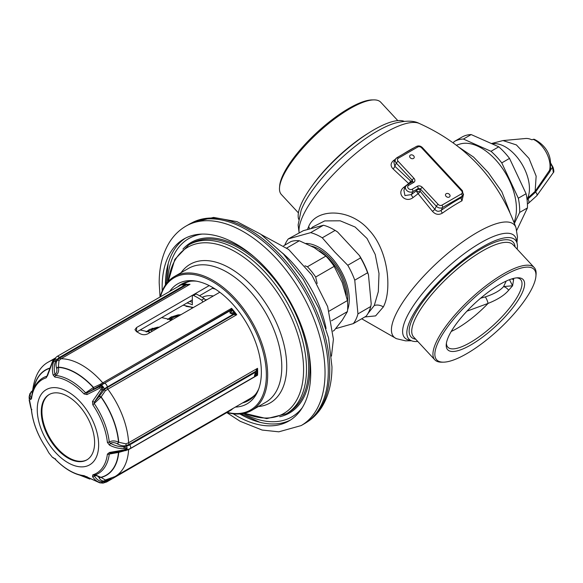 <?xml version="1.0" encoding="UTF-8"?>
<svg xmlns="http://www.w3.org/2000/svg" width="583" height="583" viewBox="0 0 583 583"><rect width="100%" height="100%" fill="white"/><g stroke="black" fill="none" stroke-linecap="round" stroke-linejoin="round"><path stroke-width="0.87" d="M52.725 361.445L53.738 359.602L54.999 358.771L55.494 361.62C54 365.366 53.818 369.607 54.962 374.352L55.669 375.452A55.239 31.897 60 0 1 85.431 392.629L87.005 392.847L99.183 386.842C101.369 386.128 102.557 385.961 102.754 386.34L103.22 386.923L102.112 390.486L94.395 402.044L94.388 403.771A55.239 31.897 60 0 1 109.269 442.125L110.413 443.328C115.026 445.755 119.544 446.906 123.953 446.782L127.101 448.465L127.101 449.085C127.378 449.384 126.329 449.916 123.953 450.688L110.413 453.18L109.269 454.07A55.239 31.897 60 0 1 96.297 474.526A55.239 31.897 60 0 1 94.388 475.24L94.395 475.968C96.37 475.254 97.951 475.859 99.132 477.79L99.227 477.98C100.487 480.21 102.244 481.208 104.51 480.99L107.243 480.13A1.836 1.064 60 0 1 107.345 479.612M99.227 477.98A1.836 1.275 153.3 0 1 101.143 477.441L105.334 479.998L114.997 476.573A66.243 38.245 60 0 0 128.617 449.631L118.75 452.393L109.269 454.07A1.836 1.195 -172.9 0 1 107.403 454.121A54.124 31.249 60 0 1 92.828 474.861L92.515 476.566C94.65 479.94 97.448 482.003 100.91 482.746L102.921 483.088L99.912 482.841L84.047 475.641A54.124 31.249 60 0 1 54.889 458.806L52.419 457.32L48.761 452.765L46.115 447.89A54.124 31.249 60 0 1 31.54 410.315L29.15 398.24L29.172 396.608L30.651 399.595L31.54 398.612A54.124 31.249 60 0 1 46.115 377.871L47.595 375.496L52.813 361.453L54.583 358.924L53.811 361.358C52.193 365.373 51.96 369.921 53.111 375L54.889 377.092A54.124 31.249 60 0 1 84.047 393.926L86.998 394.567L102.761 386.631L92.515 401.432L92.828 404.842A54.124 31.249 60 0 1 107.403 442.417L109.466 445.099C114.399 447.598 119.238 448.772 123.96 448.626L127.021 448.808L123.96 449.959L109.466 452.459L107.403 454.121M233.193 408.333L230.919 410.228L232.522 408.719M255.376 394.509A66.243 38.245 60 0 1 250.435 398.378L114.997 476.573M213.247 287.805L199.517 295.734M192.332 299.881L136.918 331.873M182.377 283.659A67.162 38.777 -120 0 0 179.812 285.59M249.517 399.938A67.162 38.777 60 0 1 244.503 401.804M196.478 281.174A67.162 38.777 -120 0 0 181.393 284.198A67.162 38.777 -120 0 0 177.859 286.719M258.714 388.97A67.162 38.777 60 0 1 248.555 400.528A67.162 38.777 60 0 1 242.55 402.926M169.697 291.427A69.29 40.001 -120 0 1 194.89 280.926A69.29 40.001 -120 0 1 261.359 372.151A69.29 40.001 60 0 1 258.138 390.479A69.29 40.001 60 0 1 235.335 407.094M227.195 412.378A76.366 44.089 60 0 0 266.365 375.037A76.366 44.089 -120 0 0 219.849 286.435A76.366 44.089 -120 0 0 160.449 296.769M174.375 276.561L188.506 268.406A77.284 44.621 -120 0 1 248.059 289.11A77.284 44.621 -120 0 1 281.793 366.882A77.284 44.621 -120 0 1 265.782 402.263L251.659 410.417A77.284 44.621 60 0 0 267.67 375.037A77.284 44.621 -120 0 0 233.929 297.264A77.284 44.621 -120 0 0 174.375 276.561A77.284 44.621 -120 0 0 160.165 296.929M251.659 410.417A77.284 44.621 60 0 1 226.911 412.538M302.264 407.721A102.987 59.459 60 0 1 243.381 413.485M202.017 234.082A102.987 59.459 -120 0 0 167.583 282.201M165.412 285.029A105.049 60.654 60 0 1 185.562 238.097M239.846 413.952A105.049 60.654 -120 0 0 290.567 419.964M233.178 413.777A105.049 60.654 -120 0 0 288.964 420.948A105.049 60.654 -120 0 0 310.724 372.858A105.049 60.654 60 0 0 264.864 267.131A105.049 60.654 60 0 0 183.915 238.986A105.049 60.654 60 0 0 162.154 287.084A105.049 60.654 -120 0 0 162.227 290.881M186.006 226.095L189.264 224.215A115.172 66.498 60 0 1 190.852 223.347A115.172 66.498 60 0 1 279.038 256.163A115.172 66.498 60 0 1 328.287 370.977A115.172 66.498 60 0 1 305.98 422.755A115.172 66.498 60 0 1 304.435 423.703L301.178 425.575A115.172 66.498 -120 0 0 325.037 372.858A115.172 66.498 60 0 0 274.761 256.95A115.172 66.498 60 0 0 186.006 226.095C179.258 230.037 173.734 235.452 169.42 242.339C162.562 253.598 159.152 267.131 159.195 282.952L160.041 297.002M333.024 331.122L334.146 330.474L342.287 320.162L347.417 311.592L331.494 320.788M317.145 283.476L315.687 277.034A49.679 28.684 -120 0 0 307.416 266.752L304.953 265.804M347.417 311.592A49.679 28.684 -120 0 0 347.417 300.573L342.287 282.602L334.146 266.373L315.687 277.034M347.417 300.573L329.096 311.147M334.146 266.373A49.679 28.684 -120 0 0 325.882 256.09L314.113 247.564L299.349 240.764L286.792 248.015M325.882 256.09L307.416 266.752M299.349 240.764A49.679 28.684 -120 0 0 291.077 241.508L283.732 245.749M305.966 243.446A42.362 24.457 -120 0 1 331.217 257.241A42.362 24.457 60 0 1 347.599 309.843M335.699 328.644L353.291 323.623A54.285 31.336 -120 0 0 357.947 313.894L354.756 280.183L367.582 272.771L368.456 274.724L371.203 303.787L370.773 306.483A54.285 31.336 -120 0 1 366.117 316.219L353.291 323.623M310.63 232.646L288.323 238.892L303.335 230.686L323.456 225.242L310.63 232.646A54.285 31.336 60 0 1 322.275 237.813L334.562 251.812L347.767 265.28A54.285 31.336 60 0 1 354.756 280.183M322.275 237.813L335.101 230.409L337.506 231.925L359.492 255.609L360.593 257.875A54.285 31.336 60 0 1 367.582 272.771M347.767 265.28L360.593 257.875M323.456 225.242A54.285 31.336 60 0 1 333.636 229.534A54.285 31.336 60 0 1 335.101 230.409M288.323 238.892A54.285 31.336 -120 0 0 284.796 245.137M357.947 313.894L370.773 306.483M359.492 255.609A53.359 30.812 60 0 1 368.456 274.724M333.636 229.534L334.285 229.906A53.359 30.812 60 0 1 337.506 231.925M367.895 313.61L374.279 305.514L378.316 291.653L379.008 273.5L375.226 254.465L367.035 238.476L355.12 227.02L340.18 220.804L324.702 220.913L312.656 227.02L310.972 228.543M364.827 316.963L375.612 315.891L383.344 306.92C391.936 290.779 388.825 250.974 369.214 230.27C350.091 207.657 315.95 208.24 308.677 226.496L307.481 229.52M517.172 249.181A72.686 21.841 -42.9 0 0 515.394 240.109A72.686 21.841 -42.9 0 0 465.059 258.597A72.686 21.841 -42.9 0 0 410.731 319.229A72.686 21.841 137.1 0 0 408.858 339.007A72.686 21.841 137.1 0 0 417.778 341.456M395.456 159.21A92.719 27.86 137.1 0 0 393.554 160.536C390.472 163.204 390.297 165.98 393.037 168.866L408.727 183.565L410.767 181.153L410.651 182.858M413.93 147.871L413.179 148.206A2.762 1.713 -118.4 0 0 413.252 148.264M418.135 193.702L432.448 211.323C435.428 214.595 438.737 215.2 442.373 213.13A92.719 27.86 -42.9 0 1 461.998 200.792L463.543 194.066M406.832 185.205A4.598 3.491 25.6 0 0 405.666 186.436A4.598 3.491 25.6 0 0 407.371 191.013A4.598 3.491 25.6 0 0 412.808 191.639L418.011 188.637L416.575 190.641A2.762 0.896 -126.6 0 0 418.142 193.702L420.321 191.443C418.558 191.975 417.311 191.705 416.583 190.641A99.219 29.813 137.1 0 0 411.394 194.584A2.762 0.729 -127.9 0 0 413.099 197.542C405.469 203.656 395.959 193.396 403.684 187.405A96.457 28.982 -42.9 0 1 408.727 183.565A2.762 0.896 53.4 0 0 408.982 183.82M404.128 121.308A72.686 21.841 -42.9 0 0 352.518 144.555A72.686 21.841 -42.9 0 0 302.074 202.184A72.686 21.841 137.1 0 0 298.642 219.237M279.534 187.464L279.68 185.729A66.455 19.968 137.1 0 1 283.192 174.557A66.455 19.968 -42.9 0 1 324.775 125.578A66.455 19.968 -42.9 0 1 372.122 99.912L373.863 99.89A67.81 20.376 -42.9 0 0 325.547 126.081A67.81 20.376 -42.9 0 0 283.119 176.066A67.81 20.376 137.1 0 0 279.534 187.464A67.81 20.376 137.1 0 0 281.37 194.518L298.423 212.89M373.863 99.89A67.81 20.376 -42.9 0 1 380.765 102.244L397.817 120.615M466.925 311.176L488.095 303.4A7.36 2.266 72.9 0 0 485.26 296.907C493.983 294.058 500.097 290.611 503.595 286.559L512.581 285.779L509.506 279.709M480.581 298.226L485.26 296.907M451.235 331.457A49.679 14.932 137.1 0 0 488.095 303.4C497.678 299.582 504.535 295.195 508.668 290.232A7.36 5.028 42.2 0 0 503.595 286.559L506.204 281.093M508.668 290.232L512.581 285.779L513.565 279.986A7.36 5.859 5.3 0 0 511.976 278.863M446.418 343.103A49.679 14.932 137.1 0 0 447.81 347.155A49.679 14.932 137.1 0 0 482.214 334.518A49.679 14.932 137.1 0 0 519.344 293.067A49.679 14.932 -42.9 0 0 520.626 279.549A49.679 14.932 -42.9 0 0 516.691 277.865M513.565 279.986L513.674 278.397M448.983 335.67A51.523 15.479 -42.9 0 1 481.215 297.694A51.523 15.479 -42.9 0 1 517.93 277.792A51.523 15.479 -42.9 0 1 521.843 293.606A51.523 15.479 137.1 0 1 477.113 341.026A51.523 15.479 137.1 0 1 446.257 344.334A51.523 15.479 137.1 0 1 448.983 335.67M443.474 362.16A66.455 19.968 137.1 0 1 438.423 341.769A66.455 19.968 -42.9 0 1 496.111 280.605A66.455 19.968 -42.9 0 1 535.908 276.342A66.455 19.968 -42.9 0 1 532.396 287.514A66.455 19.968 137.1 0 1 490.82 336.493A66.455 19.968 137.1 0 1 443.474 362.16L441.732 362.181A67.81 20.376 137.1 0 1 434.831 359.828A67.81 20.376 137.1 0 1 436.58 341.368A67.81 20.376 -42.9 0 1 487.264 284.803A67.81 20.376 -42.9 0 1 534.225 267.553A67.81 20.376 -42.9 0 1 536.061 274.608L535.908 276.342M192.426 307.248A42.319 24.435 -120 0 0 191.698 308.079M219.813 292.243L147.637 333.913C145.043 335.079 142.441 334.963 139.833 333.571A66.243 38.245 -120 0 0 136.575 331.691L134.964 329.643L136.575 327.529L136.575 331.691M209.217 285.59L136.575 327.529M190.014 281.298A66.243 38.245 -120 0 0 184.192 283.644L183.368 284.118M128.668 449.34A1.836 1.064 -120 0 0 128.617 449.631L257.555 375.197L257.096 373.958L256.28 375.051L254.436 375.918L256.848 372.493L257.555 368.318L256.192 370.467A1.844 0.627 2.4 0 1 257.096 371.007A66.702 38.514 60 0 1 257.096 373.958L256.192 375.452L257.555 375.197A66.243 38.245 -120 0 0 257.65 371.808A66.243 38.245 -120 0 0 257.555 368.318L128.617 442.752L125.921 443.831L118.75 442.278A60.843 35.126 -120 0 0 101.143 396.899L92.828 404.842M109.466 452.459L110.231 453.224M118.4 451.861A1.836 0.918 -97.7 0 1 118.75 452.393A60.843 35.126 -120 0 1 101.143 477.441L95.372 474.905M92.515 476.566A1.836 1.29 149.8 0 0 94.395 475.968C96.319 479.139 98.891 481.062 102.112 481.762L102.921 483.088M103.22 483.059L102.754 483.103M87.005 476.632L86.998 477.054M99.635 482.79A1.836 0.918 -80.3 0 0 99.773 482.833L84.87 476.129A1.836 1.385 -84.2 0 1 84.047 475.641M32.524 391.208L32.007 394.523M30.651 392.782L30.724 392.957C29.762 395.07 30.039 396.68 31.555 397.803L30.651 399.595M29.172 396.571L29.886 393.729L32.582 390.479M31.409 398.065A1.836 1.195 7.1 0 0 31.54 398.612M54.685 358.414L48.753 361.839C39.68 366.547 34.251 376.582 32.466 391.936L32.546 392.381M187.493 284.409L190.014 284.293L186.298 284.978L181.247 284.868L183.2 284.14L181.32 284.723L57.076 356.453L54.153 359.055A2.762 1.283 -142.8 0 0 54.073 359.208M187.478 284.402L187.398 284.883L187.478 284.402L185.773 284.074A1.836 0.649 -83.7 0 1 185.853 284.074A1.836 0.649 -83.7 0 1 186.298 284.978L59.852 357.984L59.43 357.452L185 284.956A1.836 0.823 -94.8 0 0 184.206 284.045L181.32 284.723M185.773 284.074L183.098 284.147M187.588 284.387A66.243 38.245 -120 0 1 190.014 284.293L61.084 358.734A1.836 1.064 -120 0 1 59.852 357.984L57.571 360.017C55.99 361.992 55.633 364.608 56.5 367.858A1.836 0.612 163 0 0 58.344 367.13L58.424 367.392C59.109 371.131 58.191 373.812 55.669 375.452A1.836 1.385 95.8 0 0 54.889 377.092M86.998 394.567A1.836 0.926 69.2 0 1 87.005 392.847L103.898 383.41A1.836 1.064 60 0 1 102.666 382.747A66.243 38.245 60 0 0 61.084 358.734L59.007 360.586L58.344 367.13A60.843 35.126 -120 0 1 93.557 387.462L100.174 384.357L231.604 308.305L230.773 309.923A1.844 1.669 -15.8 0 1 232.413 310.345L231.604 308.305A66.243 38.245 -120 0 1 236.756 314.725L233.637 312.663L230.037 313.042L232.413 310.345A66.702 38.514 60 0 1 234.628 313.1L234.512 314.572L233.696 314.572A1.836 1.479 -77 0 0 233.637 312.663M56.5 367.858L56.58 368.121C57.28 371.028 56.74 373.105 54.962 374.352L53.111 375M234.512 314.572L236.756 314.725L107.826 389.16L105.334 390.778L101.143 396.899A1.836 0.692 -159.5 0 0 99.227 396.345L104.51 389.342L107.243 387.578L233.696 314.572L230.037 313.042L229.891 310.87L230.343 310.404A1.836 1.705 37 0 1 232.202 310.885M232.821 314.514L107.243 387.01A2.762 1.596 -120 0 0 104.321 383.374L229.891 310.87A1.836 1.545 49.1 0 1 231.589 311.402M232.814 314.514A1.836 1.392 -94.7 0 0 232.588 312.648M102.71 386.289A2.762 0.714 -125.5 0 0 101.42 385.254A10.581 2.237 141.2 0 1 104.321 383.374L230.773 309.923M99.227 396.345L94.395 402.044A1.836 0.634 -157.5 0 1 92.515 401.432M109.466 445.099L110.413 443.328C112.293 442.213 114.647 442.395 117.474 443.874L117.722 444.027C120.863 445.747 123.72 446.25 126.3 445.521L129.266 444.333A1.836 1.064 60 0 1 128.617 442.752A66.243 38.245 60 0 0 107.826 389.16A1.836 1.064 -120 0 1 107.243 387.578L107.243 387.01A10.581 2.237 141.2 0 0 104.342 388.897L102.112 390.486L100.91 389.218M255.259 376.268L254.436 375.918L255.711 371.335A1.836 1.093 16.5 0 1 256.848 372.493M129.688 448.764A2.762 1.596 -120 0 0 130.096 448.64A2.762 1.596 -120 0 0 129.688 444.858L255.259 372.362A1.836 1.13 31.1 0 1 256.28 373.718M126.547 450.018A2.762 0.926 -104.5 0 0 126.671 450.01L130.096 448.64L255.813 375.977A1.836 1.545 -130.9 0 0 256.28 375.051M126.934 448.721L127.101 448.465A2.762 0.926 -104.5 0 0 126.547 446.112A10.581 6.107 180 0 0 129.688 444.858L129.266 444.333L255.711 371.335L256.192 370.467M256.177 375.459L256.535 375.226A1.836 1.705 -143 0 0 256.848 374.403M123.982 450.695L124.536 450.564L123.997 450.681L123.96 449.959M92.828 474.861L94.264 475.283L96.297 474.526M55.669 458.857L54.889 458.806L55.669 458.857M54.015 458.121A1.836 1.785 -83.7 0 1 53.111 457.495M31.832 409.361L31.54 410.315L30.673 407.218A1.836 0.933 -20.6 0 1 30.651 406.956M30.826 407.422A1.836 0.933 -20.6 0 1 30.673 407.225L29.172 400.055M117.474 443.874L118.502 442.133C114.895 440.529 111.812 440.522 109.269 442.125L107.403 442.417M99.132 396.6A1.836 0.7 -159.6 0 1 101.048 397.147A60.617 34.995 60 0 1 118.502 442.133L117.722 444.027M41.269 411.846A37.72 21.775 60 0 1 49.081 394.582A37.72 21.775 60 0 1 78.151 404.689A37.72 21.775 60 0 1 94.614 442.65A37.72 21.775 60 0 1 86.801 459.914A37.72 21.775 60 0 1 57.739 449.806A37.72 21.775 60 0 1 41.269 411.846M87.129 459.725A37.72 21.775 60 0 1 58.176 449.209A37.72 21.775 60 0 1 41.925 411.474A37.72 21.775 60 0 1 49.409 394.4M31.642 397.927L31.409 398.058C32.488 389.553 35.738 383.22 41.174 379.052A55.239 31.897 60 0 1 46.706 376.254L46.115 377.871M47.595 375.496A1.836 0.423 12.9 0 1 47.296 375.16L46.997 376.006M57.076 356.453A2.762 1.596 -120 0 1 59.43 357.452A10.581 8.344 84.9 0 0 57.017 359.616A2.762 1.283 -142.8 0 0 54.999 358.771L54.744 358.909M56.58 368.121A1.836 0.612 162.9 0 0 58.424 367.392A60.617 34.995 60 0 1 93.331 387.542L84.047 393.926M93.265 389.298A1.836 0.998 70.3 0 0 93.331 387.542L93.557 387.462A1.836 0.991 70.3 0 1 93.499 389.218M105.334 390.778A1.836 0.481 -125.3 0 1 104.51 389.342L104.342 388.897A2.762 0.714 -125.5 0 0 103.22 386.923L102.921 386.835M550.541 167.095L550.607 170.017L549.725 171.847L535.486 192.179A0.918 0.561 -145 0 1 535.136 191.341L536.149 176.124L529.021 158.459L516.407 144.927L502.991 140.569L525.56 138.499A22.001 12.702 60 0 1 531.776 139.76L534.094 139.22C543.917 143.986 553.048 154.459 549.922 169.784L535.136 191.341L527.6 198.198A0.918 0.532 -120 0 0 527.783 199.16L527.054 199.583M535.486 192.179L527.783 199.16M550.024 169.434A0.918 0.539 -167.6 0 0 550.607 170.017L552.567 167.27L553.347 172.546L536.783 195.757A3.68 2.259 -144.5 0 0 535.529 192.12A0.918 0.568 -145 0 1 535.179 191.282M461.765 137.202A54.285 31.336 60 0 1 461.94 137.1A54.285 31.336 60 0 1 471.173 134.564L498.771 146.814A54.285 31.336 60 0 1 509.527 158.401L526.092 193.724A54.285 31.336 60 0 1 527.433 207.942L516.742 230.358M453.406 142.915L453.989 141.684A54.285 31.336 60 0 1 454.172 141.582A54.285 31.336 60 0 1 463.405 139.053L471.173 134.564M463.405 139.053L491.003 151.303L498.771 146.814M491.003 151.303A54.285 31.336 60 0 1 501.759 162.89L509.527 158.401M501.759 162.89L518.323 198.205L526.092 193.724M518.323 198.205A54.285 31.336 60 0 1 519.664 212.431L527.433 207.942M519.664 212.431L514.432 223.369M514.017 222.276A49.679 28.684 -120 0 0 502.342 168.247A49.679 28.684 -120 0 0 459.761 144.118L456.431 145.182M459.637 147.688L473.615 157.126L488.168 172.437L501.832 191.712L509.761 212.074M404.77 188.316A2.762 0.729 52.1 0 1 403.684 187.405M393.037 168.866A2.762 1.181 130.5 0 0 394.837 166.242L410.745 181.145L411.678 181.145A1.836 1.399 -154.4 0 1 412.123 182.005M393.554 160.536A2.762 1.064 -125.3 0 0 394.523 161.148M396.593 158.029A4.598 3.491 25.6 0 0 395.427 159.261L393.911 162.424L394.837 166.242L396.323 163.123L412.145 180.169L411.678 181.145M461.998 200.792A2.762 1.713 61.6 0 1 461.445 197.608L463.245 195.05L462.392 190.685L422.391 147.601C420.554 145.852 418.55 145.473 416.386 146.457L396.863 157.723L395.427 159.261A4.598 3.491 25.6 0 0 396.323 163.123A1.836 0.554 137.1 0 1 398.145 161.294L413.966 178.332A3.68 2.791 -154.4 0 1 413.748 182.406L408.545 185.416A1.836 1.064 -120 0 0 407.109 184.898L405.666 186.436L403.881 190.182L404.952 195.582L411.394 194.584L412.808 191.639A1.836 1.064 60 0 0 412.13 189.271L417.333 186.268A3.68 2.791 -154.4 0 1 422.325 187.34L438.146 204.378A2.762 2.099 25.6 0 0 441.885 205.18L461.401 193.913A2.762 2.099 25.6 0 0 461.561 190.86L421.56 147.769A2.762 2.099 25.6 0 0 417.822 146.967L398.306 158.233A2.762 2.099 25.6 0 0 398.145 161.294M442.373 213.13A2.762 1.064 54.7 0 1 441.244 210.303A95.423 28.676 -42.9 0 1 461.445 197.608L462.079 196.282A4.598 3.491 25.6 0 0 463.245 195.05M432.448 211.323A2.762 0.452 143.2 0 0 434.838 209.326C436.558 211.534 438.693 211.862 441.244 210.303L442.563 207.548L462.079 196.282A1.836 1.064 60 0 0 461.401 193.913M417.537 189.613A1.836 1.399 -154.4 0 1 420.037 190.153L420.336 191.472L434.838 209.326L436.324 206.214A4.598 3.491 25.6 0 0 442.563 207.548A1.836 1.064 60 0 0 441.885 205.18M410.388 155.107A2.39 1.815 25.6 0 0 409.783 155.748A2.39 1.815 25.6 0 0 410.665 158.131A2.39 1.815 25.6 0 0 413.493 158.452A2.39 1.815 25.6 0 0 414.098 157.818A2.39 1.815 25.6 0 0 413.216 155.435A2.39 1.815 25.6 0 0 410.388 155.107M446.214 193.694A2.39 1.815 25.6 0 0 445.609 194.336A2.39 1.815 25.6 0 0 446.491 196.711A2.39 1.815 25.6 0 0 449.318 197.039A2.39 1.815 25.6 0 0 449.923 196.398A2.39 1.815 25.6 0 0 449.041 194.022A2.39 1.815 25.6 0 0 446.214 193.694M181.502 314.361L167.583 319.557M160.034 326.757L146.114 331.953M202.731 302.103A1.836 1.064 -120 0 0 201.55 300.107A67.162 38.777 -120 0 0 193.52 295.472A1.836 1.064 -120 0 0 192.711 295.435A1.836 1.064 -120 0 0 192.332 296.281L192.332 304.756A55.203 31.868 -120 0 0 187.019 302.949M185.962 306.33L193.323 307.54L183.142 305.186M192.711 295.435L195.312 293.934A1.836 1.064 60 0 1 196.121 293.97A67.162 38.777 -120 0 1 204.152 298.598A1.836 1.064 60 0 1 205.333 300.602M189.621 301.447A55.203 31.868 60 0 1 192.332 302.256M111.251 478.381L107.243 480.691A10.581 8.344 -95.1 0 1 104.342 481.602L104.51 480.99A1.836 1.13 85.5 0 1 105.334 479.998M230.919 410.228L106.674 481.959A2.762 1.596 -120 0 0 107.243 480.691L107.243 480.13L108.824 479.219M181.087 272.691A80.031 46.203 60 0 1 270.14 310.513A80.031 46.203 60 0 1 258.371 406.548M244.576 413.223A95.998 55.429 -120 0 0 303.524 366.124A95.998 55.429 -120 0 0 238.673 253.794A95.998 55.429 -120 0 0 168.407 281.29M168.203 281.509L174.827 259.391L188.768 244.882A97.521 56.303 60 0 1 286.289 301.185A97.521 56.303 60 0 1 286.289 413.799L266.752 418.616L244.284 413.296M286.289 413.799L288.454 412.545A97.521 56.303 -120 0 0 288.454 299.939A97.521 56.303 -120 0 0 190.933 243.628L188.768 244.882M182.924 249.123A98.447 56.835 60 0 1 254.399 257.103M308.516 350.849A98.447 56.835 60 0 1 279.694 416.736M165.434 282.995A110.573 63.838 -120 0 0 165.492 284.905M239.992 413.945A110.573 63.838 -120 0 0 241.617 414.95M190.852 223.347L192.419 222.538A115.091 66.447 -120 0 1 280.54 255.325A115.091 66.447 -120 0 1 329.752 370.059A115.091 66.447 60 0 1 307.467 421.808L305.98 422.755M326.079 328.484A85.563 49.402 -120 0 0 282.544 253.073M346.251 295.304A39.192 22.628 -120 0 0 329.679 259.479A39.192 22.628 -120 0 0 319.375 250.909M347.534 301.754A40.11 23.16 -120 0 0 330.59 258.568A40.11 23.16 -120 0 0 311.504 246.121M308.677 226.496A9.197 6.981 -154.4 0 1 309.427 228.981M383.344 306.92A9.197 6.981 25.6 0 0 374.279 305.514M299.094 232.675L298.124 224.943L301.105 210.39A74.886 22.504 137.1 0 1 303.065 205.828A74.886 22.504 137.1 0 1 395.121 123.108C405.921 120.455 413.923 120.55 419.119 123.385A82.261 24.719 137.1 0 0 360.753 149.423A82.261 24.719 137.1 0 0 303.415 214.843A82.261 24.719 137.1 0 0 299.174 232.632M419.119 123.385C466.094 144.533 498.385 179.316 515.991 227.727A82.261 24.719 137.1 0 0 461.459 242.717A82.261 24.719 137.1 0 0 395.835 314.397A82.261 24.719 137.1 0 0 396.469 338.687L405.535 340.844L411.467 340.764M516.553 241.828A74.886 22.504 137.1 0 0 469.956 249.597A74.886 22.504 137.1 0 0 406.628 317.385A74.886 22.504 137.1 0 0 410.49 340.29M413.179 148.206A92.719 27.86 137.1 0 0 403.312 153.999M454.39 182.064L432.273 158.241M418.142 193.702A96.457 28.982 137.1 0 0 413.099 197.542M312.51 185.321A67.81 20.376 -42.9 0 1 369.279 132.618M534.225 267.553L513.018 244.707A67.81 20.376 -42.9 0 0 466.057 261.956A67.81 20.376 -42.9 0 0 415.373 318.529A67.81 20.376 137.1 0 0 413.624 336.981L434.831 359.828M415.679 339.197A69.654 20.93 137.1 0 1 412.873 317.99A69.654 20.93 -42.9 0 1 470.998 255.485A69.654 20.93 -42.9 0 1 515.073 246.922M207.067 299.604A42.45 24.508 -120 0 0 205.15 299.881M213.342 295.982A45.394 26.206 -120 0 0 202.221 297.345M215.375 289.139A54.015 31.183 -120 0 0 212.307 288.352M48.753 361.839A66.243 38.245 60 0 1 53.629 359.747M126.023 450.178A1.836 0.627 -104.6 0 0 125.921 450.71M118.16 451.905A1.836 0.926 -97.6 0 1 118.502 452.43M103.264 483.045A2.762 1.698 -94.2 0 0 104.342 481.602L102.112 481.762A1.836 1.268 102.8 0 1 100.91 482.746M103.067 483.103L99.773 482.833A1.836 0.918 -80.3 0 0 99.912 482.841M83.792 475.998A60.843 35.126 -120 0 0 86.466 476.865M32.561 390.734A10.581 6.107 0 0 0 31.89 391.463L32.429 391.324A1.836 1.363 -141.9 0 0 32.517 391.295M30.972 392.046A2.762 2.055 -142.1 0 1 31.89 391.463L30.724 392.957A1.836 1.589 -155.9 0 0 29.886 393.722M49.387 368.208A60.843 35.126 -120 0 0 33.646 389.145M53.811 361.358A1.836 0.853 -158.6 0 1 55.494 361.62L57.017 359.616L57.571 360.017A1.836 0.853 -142.5 0 0 59.007 360.586M99.912 387.972L99.183 386.842L101.165 385.188A1.836 0.488 54.5 0 1 100.174 384.357M123.96 448.626A1.836 0.437 88.8 0 0 123.953 446.782L126.547 446.112L126.3 445.521A1.836 0.619 75.2 0 1 125.921 443.831M124.536 450.564L126.671 450.01A2.762 0.926 -104.5 0 0 127.101 449.085L126.934 448.932M37.246 409.521A43.412 25.062 -120 0 0 67.941 462.691A43.412 25.062 -120 0 0 98.644 444.967A43.412 25.062 60 0 0 67.941 391.798A43.412 25.062 60 0 0 37.246 409.521M118.502 452.423A60.617 34.995 60 0 1 101.048 477.258A1.836 1.275 153.5 0 0 99.132 477.79M86.065 476.624A60.617 34.995 60 0 1 84.346 476.071M33.858 388.628A60.617 34.995 60 0 1 49.278 368.5M47.296 375.16L52.477 361.547A1.836 0.496 29.3 0 1 52.813 361.453M54.496 358.822A2.762 1.283 -142.8 0 0 54.153 359.055L52.477 361.547M549.725 171.847A0.918 0.568 -145.3 0 1 549.317 171.008A21.083 12.17 -120 0 0 533.146 139.308M492.642 143.761A34.04 19.654 60 0 1 520.947 162.497A34.04 19.654 60 0 1 527.6 198.198L526.93 198.584M527.804 198.082A0.918 0.532 -120.6 0 0 527.994 199.043A3.68 2.128 -120 0 1 528.147 203.547L536.783 195.757M550.731 163.947A46.924 37.006 -144.9 0 1 552.567 167.27L553.063 167.321L550.702 163.131M553.012 167.54L553.063 167.321C553.981 170.535 554.076 172.276 553.347 172.546M422.325 187.34A1.836 0.554 137.1 0 0 420.503 189.169L420.037 190.153M417.333 186.268A1.836 1.064 60 0 1 418.011 188.637A1.836 1.399 -154.4 0 1 420.503 189.169L436.324 206.214A1.836 0.554 137.1 0 1 438.146 204.378M408.545 185.416A2.762 2.099 25.6 0 0 408.384 188.469A2.762 2.099 25.6 0 0 412.13 189.271M413.966 178.332A1.836 0.554 137.1 0 0 412.145 180.169A1.836 1.399 -154.4 0 1 412.502 181.714L407.109 184.898M413.748 182.406A1.836 1.064 -120 0 0 412.312 181.896M398.306 158.233A1.836 1.064 -120 0 0 396.863 157.723M421.56 147.769A1.836 0.554 -42.9 0 1 422.391 147.601M461.561 190.86A1.836 0.554 -42.9 0 1 462.392 190.685M417.822 146.967A1.836 1.064 -120 0 0 416.386 146.457M169.842 319.244A44.468 25.674 60 0 1 171.927 316.576M193.52 295.472L196.121 293.97M201.55 300.107L204.152 298.598M179.243 314.798A42.581 24.581 -120 0 0 173.326 317.334L170.047 320.41M173.545 317.181A42.632 24.617 60 0 1 173.756 317.021A42.632 24.617 60 0 1 178.07 314.878M168.196 263.531L166.213 283.899M241.224 413.821L259.85 422.281M301.178 425.575L278.812 431.821L262.139 430.057L240.152 421.29L226.787 412.611M192.419 222.538L213.575 217.423L236.982 221.642L260.776 234.235L283.404 253.984L303.226 279.279L318.697 308.064L328.557 338.023L331.96 366.816C331.982 382.623 328.593 396.061 321.801 407.138C317.99 413.194 313.217 418.084 307.467 421.808M331.457 356.118L333.41 339.226L327.661 306.629L311.796 274.957L288.629 249.458L261.308 234.606M361.679 318.777L396.469 338.687M515.991 227.727L517.471 236.931L516.946 242.834M123.975 450.695L110.296 453.217M106.674 481.959L103.06 483.103M89.891 479.095L79.98 475.218M48.761 452.765L46.101 447.948C37.859 435.647 32.961 423.01 31.409 410.038M184.294 284.038L188.535 284.468M256.535 375.226L255.813 375.977M84.87 476.129C74.733 474.875 64.764 469.147 54.948 458.959L52.419 457.32M502.991 140.569L491.921 143.418M527.411 203.97L528.147 203.547M454.172 141.582L461.94 137.1M168.487 318.843L170.957 317.101L178.085 314.878L180.759 314.791M152.243 328.178L151.485 331.691M147.018 331.239L149.488 329.497L157.607 327.201L159.297 327.187M173.326 317.334L173.756 317.021M171.868 319.929L161.673 317.582M150.399 332.317L140.204 329.978"/></g></svg>
